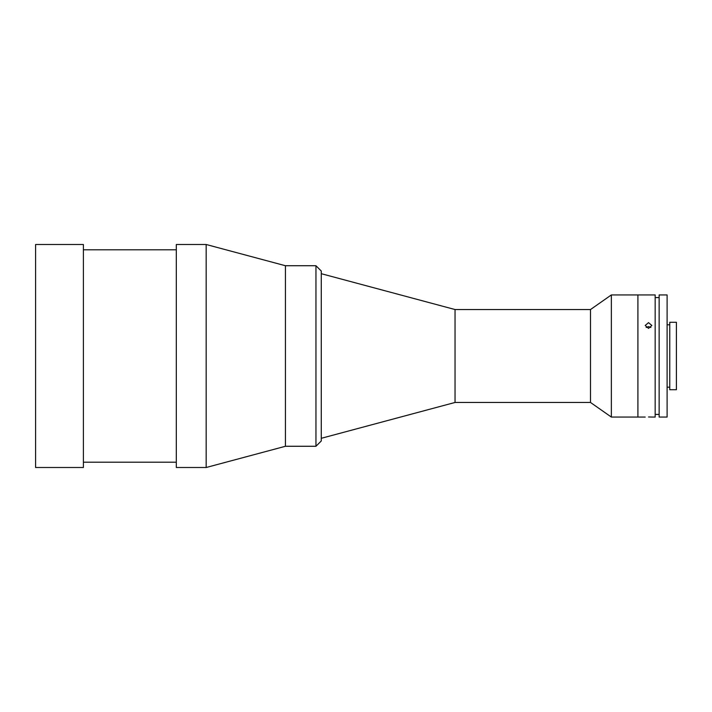 <?xml version="1.0" encoding="UTF-8"?>
<svg xmlns="http://www.w3.org/2000/svg" width="712" height="712" viewBox="0 0 712 712"><rect width="100%" height="100%" fill="white"/><g stroke="black" fill="none" stroke-linecap="round" stroke-linejoin="round"><path stroke-width="1.07" d="M455.039 309.542L590.497 309.542L590.497 402.458L455.039 402.458L455.039 309.542L321.272 273.693M455.039 402.458L321.272 438.307M590.497 402.458L611.35 417.063L611.35 294.937L590.497 309.542M645.206 417.063L637.908 417.063L637.908 294.937L611.35 294.937M651.845 417.063L655.165 417.063L655.165 294.937L637.908 294.937L637.908 417.063L611.35 417.063M83.393 467.508L83.393 244.492L35.6 244.492L35.6 467.508L83.393 467.508M206.16 467.508L206.16 244.492L176.309 244.492L176.309 467.508L206.16 467.508L285.432 446.273L285.432 265.727L206.16 244.492M315.959 446.273L321.272 440.959L321.272 271.041L315.959 265.727L285.432 265.727L285.432 446.273L315.959 446.273L315.959 265.727M648.525 416.974C644.244 417.072 644.244 417.072 648.525 416.974C652.806 417.072 652.806 417.072 648.525 416.974L650.795 417.018M651.578 417.054L650.902 417.018M648.525 328.383L645.206 325.464L648.525 322.643L651.845 325.464L648.525 328.383M650.91 327.484L648.525 326.63L646.131 327.484M667.108 417.063L667.108 294.937L659.143 294.937L659.143 417.063L667.108 417.063M676.4 389.722L676.4 322.278L669.761 322.278L669.761 389.722L676.4 389.722M176.309 462.195L83.393 462.195M176.309 249.805L83.393 249.805M659.143 414.411L655.165 414.411M669.761 387.195L667.108 387.195M669.761 324.805L667.108 324.805M659.143 297.589L655.165 297.589"/></g></svg>
